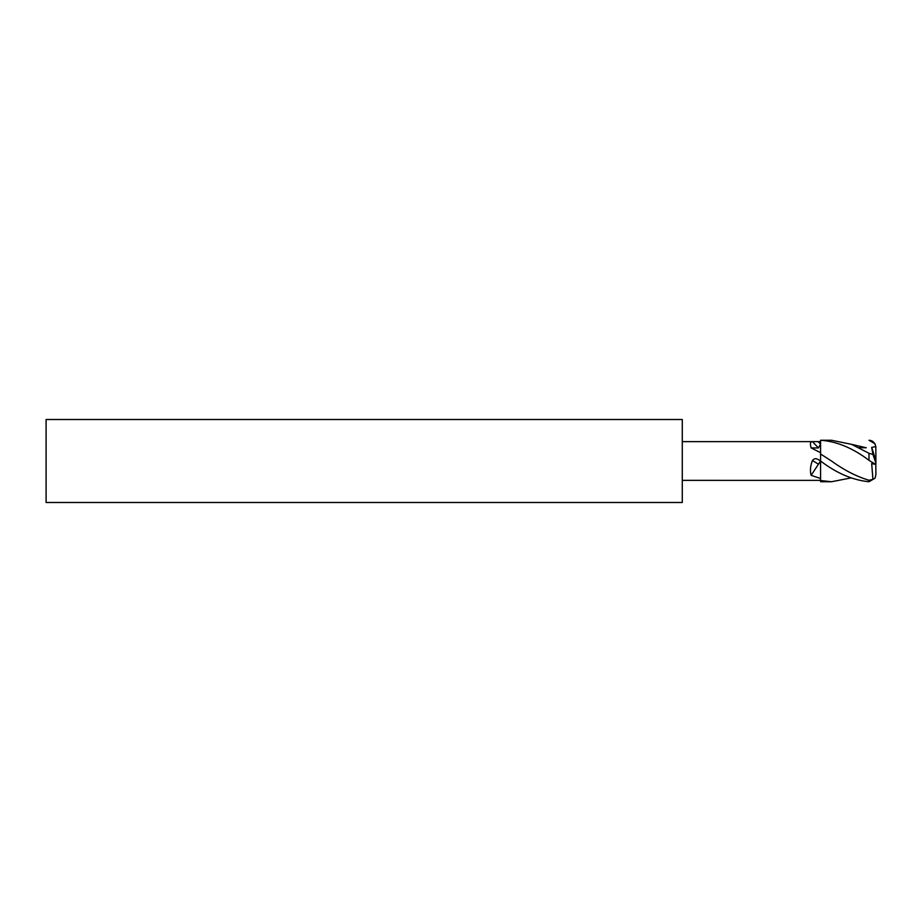 <?xml version="1.0" encoding="UTF-8"?>
<svg xmlns="http://www.w3.org/2000/svg" width="922" height="922" viewBox="0 0 922 922"><rect width="100%" height="100%" fill="white"/><g stroke="black" fill="none" stroke-linecap="round" stroke-linejoin="round"><path stroke-width="1.38" d="M870.022 461L875.831 464.481L871.682 463.57L872.95 479.371L868.985 480.258C856.457 476.501 843.953 470.082 831.483 461L820.58 453.981L820.58 440.255C836.68 441.373 852.815 448.057 868.985 460.308L870.068 461.023M850.752 477.976L831.483 481.745L820.58 481.745L820.58 461C836.68 473.274 852.815 480.178 868.985 481.733L875.036 478.184L875.9 474.669L875.808 464.469L875.9 474.438M871.682 447.389L872.95 454.477L875.9 463.132L875.831 446.617L871.682 447.389L875.785 460.216M875.404 463.835L875.831 464.481L875.9 463.132M875.785 460.85L875.831 457.519M875.9 458.868L875.808 461M831.483 481.745L820.58 480.523M875.831 446.617C874.886 442.56 872.604 440.439 868.985 440.267L875.036 443.816L875.9 447.331M872.95 454.477L868.985 453.29L851.571 444.335L831.483 440.255L820.58 440.255M872.95 479.371L875.036 478.184M811.141 475.326L820.58 478.495L820.58 461L818.125 459.49C815.843 458.176 813.953 458.511 812.443 460.516L812.236 461C810.288 466.497 809.931 471.269 811.141 475.326L820.58 461L820.58 453.981M682.28 461L682.28 419.51L46.1 419.51L46.1 502.49L682.28 502.49L682.28 461M818.125 441.696L820.58 444.093L820.58 452.702L811.141 447.931L818.471 447.931L820.58 444.093L820.58 441.626L682.28 441.638M818.471 447.931L812.443 441.65C810.311 441.557 809.873 443.655 811.141 447.931M820.58 480.374L682.28 480.362M868.985 481.733L868.985 480.258M868.985 460.308L868.985 453.29M820.58 461L818.125 459.49M818.471 464.204L812.443 460.516M851.571 444.335L866.277 447.769L858.958 447.666"/></g></svg>
